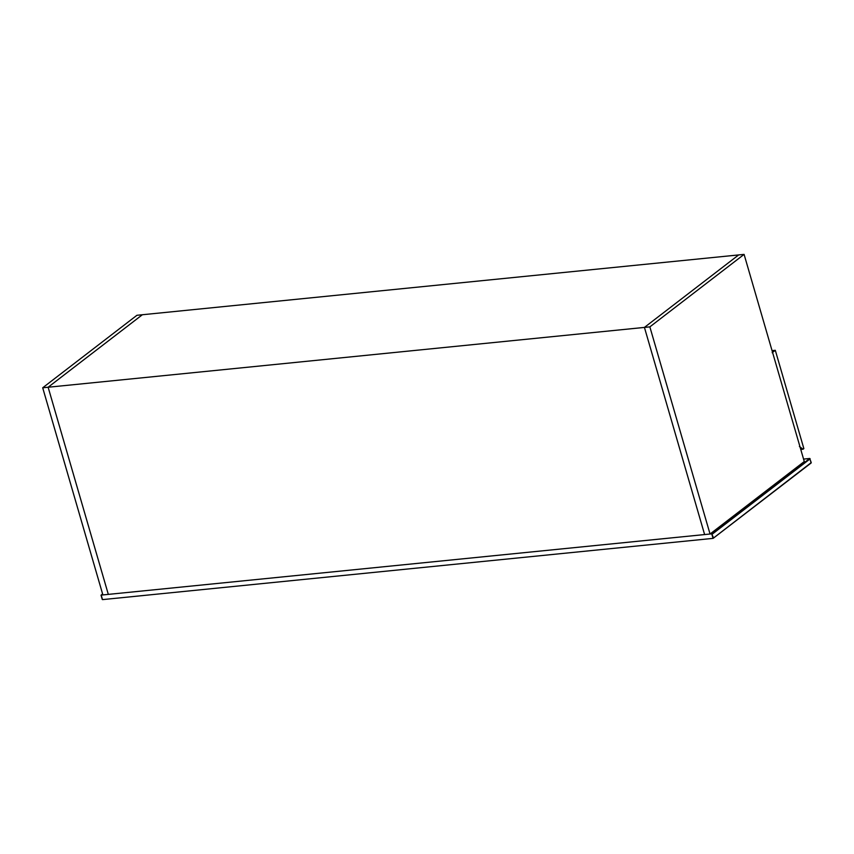 <?xml version="1.0" encoding="UTF-8"?>
<svg xmlns="http://www.w3.org/2000/svg" width="854" height="854" viewBox="0 0 854 854"><rect width="100%" height="100%" fill="white"/><g stroke="black" fill="none" stroke-linecap="round" stroke-linejoin="round"><path stroke-width="1.28" d="M772.165 352.723L775.304 350.3L803.86 448.606L803.08 449.215L799.408 446.503M800.764 449.439L803.08 449.215M772.059 350.631L775.304 350.3M649.862 326.868L744.09 254.385L738.657 254.93L644.428 327.413L649.862 326.868L710.048 534.017L704.614 534.561L644.428 327.413L48.134 387.236L108.319 594.384L102.886 594.928L42.7 387.78L136.928 315.286L142.362 314.742L48.134 387.236L108.319 594.384L704.614 534.561L644.428 327.413L738.657 254.93L142.362 314.742L48.134 387.236L42.7 387.78M710.048 534.017L804.276 461.534L744.09 254.385M713.058 538.372L102.501 599.615L101.188 595.099L711.745 533.846L713.058 538.372L713.485 537.806L711.745 533.846L809.709 458.491L811.247 462.601L713.058 538.372L811.022 463.017M102.245 599.124L101.156 595.355L102.619 594M712.385 534.038L810.158 458.833L809.709 458.491L810.158 458.833M803.571 459.11L809.709 458.491M713.218 538.298L811.161 462.964L809.773 458.47L803.571 459.089M101.071 595.142L102.597 593.957M102.256 599.423L101.039 595.227"/></g></svg>
